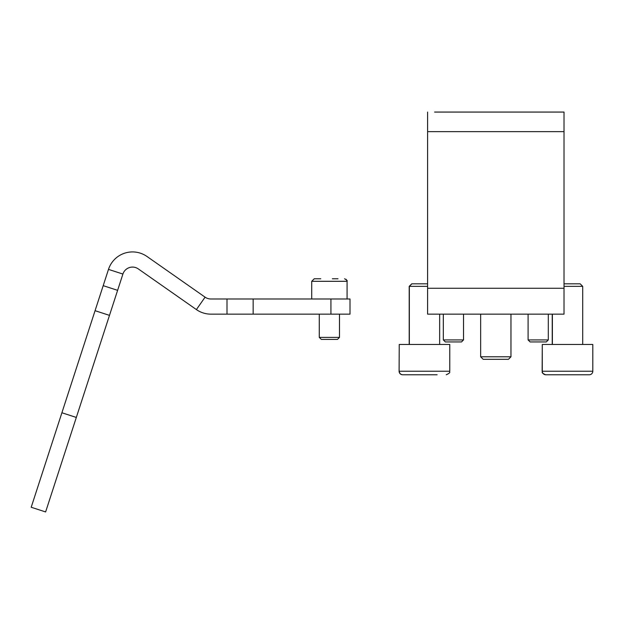 <?xml version="1.0" encoding="UTF-8"?>
<svg xmlns="http://www.w3.org/2000/svg" width="624" height="624" viewBox="0 0 624 624"><rect width="100%" height="100%" fill="white"/><g stroke="black" fill="none" stroke-linecap="round" stroke-linejoin="round"><path stroke-width="0.94" d="M564.018 288.249L427.604 288.249L427.604 314.145L564.018 314.145L564.018 112.063L434.6 112.063M427.604 288.249L427.604 112.063M330.923 314.145L330.923 298.99L350.009 298.99L350.009 314.145L227.003 314.145L227.003 298.99L210.881 298.99A10.101 10.101 0 0 1 205.085 297.164L147.007 256.495A25.264 25.264 0 0 0 108.49 269.381L103.202 285.659L117.616 290.339L76.323 417.44L45.614 511.937L31.2 507.257L61.901 412.76L76.323 417.44M205.085 297.164L196.396 309.582L138.31 268.913A10.101 10.101 0 0 0 122.905 274.061L117.616 290.339M109.481 315.37L95.066 310.69L103.202 285.659M95.066 310.69L61.901 412.76M330.923 298.99L253.157 298.99L253.157 314.145M227.003 298.99L253.157 298.99M227.003 314.145L210.881 314.145A25.264 25.264 0 0 1 196.396 309.582M548.301 339.916L546.281 341.936L530.111 341.936L528.091 339.916L548.301 339.916L548.301 314.145M463.531 339.916L461.51 341.936L445.349 341.936L443.329 339.916L463.531 339.916L463.531 314.145M339.495 337.389L337.475 339.409L321.313 339.409L319.285 337.389L339.495 337.389L339.495 314.145M332.366 278.78L338.005 278.78M320.775 278.78L314.239 278.78L320.775 278.78M427.604 286.361L409.204 286.361L411.731 283.834L427.604 283.834M399.103 371.241L399.243 344.464L399.103 371.241A3.533 3.533 0 0 0 402.636 374.774M409.204 344.464L409.204 286.361M437.135 374.774L402.776 374.774C400.631 374.564 399.454 373.386 399.243 371.241L449.764 371.241C448.913 371.974 451.784 372.271 446.23 374.774M399.243 344.464L449.764 344.464L449.764 371.241M564.018 283.834L580.172 283.834L582.699 286.361L564.018 286.361M592.8 371.241A3.533 3.533 0 0 1 589.267 374.774L545.813 374.774A3.533 3.533 0 0 1 542.279 371.241L542.279 344.464L592.8 344.464L592.8 371.241L542.139 371.241C543.075 372.2 540.119 372.356 545.672 374.774L552.958 374.774M552.38 344.464L552.38 314.145M582.699 344.464L582.699 286.361M542.139 371.241L542.279 344.464M508.443 359.315L483.179 359.315L480.652 356.788L510.97 356.788L508.443 359.315M564.018 131.633L427.604 131.633M108.49 269.381L122.905 274.061M347.077 298.99L347.077 281.307L311.711 281.307L314.239 278.78L311.711 281.307L311.711 298.99M528.091 314.145L528.091 339.916M443.329 314.145L443.329 339.916M319.285 314.145L319.285 337.389M346.094 279.31L347.077 281.307C347.623 280.777 346.78 279.934 344.549 278.78M439.663 344.464L439.663 314.145M409.344 344.464L409.344 286.361L411.871 283.834M552.24 344.464L552.24 314.145M510.97 314.145L510.97 356.788M480.652 314.145L480.652 356.788"/></g></svg>
